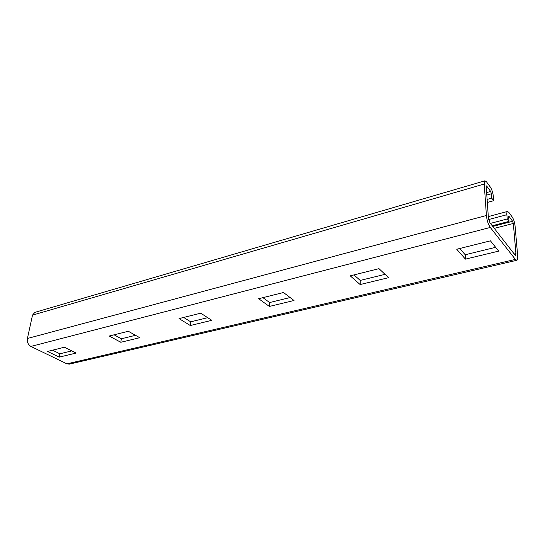 <?xml version="1.0" encoding="UTF-8"?>
<svg xmlns="http://www.w3.org/2000/svg" width="545" height="545" viewBox="0 0 545 545"><rect width="100%" height="100%" fill="white"/><g stroke="black" fill="none" stroke-linecap="round" stroke-linejoin="round"><path stroke-width="0.82" d="M353.978 274.912L360.204 280.416L385.049 274.339M360.143 284.538L388.605 277.671L378.986 268.665L350.231 275.845L360.143 284.538L360.204 280.416M515.011 254.992L489.969 222.851L488.415 218.082L486.215 186.717L486.392 185.906L486.767 186.152L490.663 191.438L491.406 193.761L491.733 198.128L493.647 200.71L493.327 196.357C492.912 192.651 491.917 189.565 490.343 187.099L486.46 181.785L484.941 180.811L484.232 184.033L486.406 215.486C486.937 220.405 488.231 224.397 490.296 227.449L515.386 259.413L516.851 260.285C517.6 259.924 517.879 258.439 517.682 255.83L515.052 225.807C514.623 222.231 513.69 219.322 512.266 217.08L508.771 212.298L507.49 211.467C506.939 211.733 506.734 212.816 506.87 214.716L507.225 218.988L509.01 221.393L508.655 217.135L508.805 216.317L509.125 216.522L512.627 221.277L513.329 223.47L515.931 253.568L515.597 255.346L515.011 254.992M262.915 297.652L269.639 302.543L290.103 297.543M114.103 334.814L121.351 338.779L135.521 335.318M459.742 248.5L465.212 254.753L495.643 247.321M52.531 350.19L59.889 353.8L71.763 350.898M183.679 317.442L190.73 321.829L207.706 317.68M465.444 259.134L498.695 251.116L490.425 240.835L456.73 249.249L465.444 259.134L465.212 254.753M516.735 260.306L69.379 364.121L66.94 363.849L30.888 346.436C28.108 344.706 26.95 342.062 27.407 338.493L32.509 315.126L34.873 312.367M258.65 298.715L269.359 306.44L294 300.499L283.482 292.515L258.65 298.715M109.252 336.027L120.792 342.28L139.772 337.702L128.307 331.265L109.252 336.027M47.531 351.436L59.235 357.132L76.089 353.065L64.426 347.22L47.531 351.436M179.06 318.593L190.287 325.515L211.821 320.324L200.717 313.184L179.06 318.593M269.359 306.44L269.639 302.543M120.792 342.28L121.351 338.779M71.327 350.68L71.266 351.021M490.391 223.396L507.225 218.988M492.224 225.753L509.01 221.393M487.107 199.416L491.733 198.128M487.319 202.468L493.647 200.71M59.235 357.132L59.889 353.8M190.287 325.515L190.73 321.829M30.888 346.436L490.296 227.449M515.386 259.413L66.94 363.849M508.655 216.644L509.125 216.522M512.627 221.277L492.755 226.434M494.274 228.375L513.329 223.47M515.931 253.568L514.221 253.977M488.633 219.546L506.87 214.716M486.406 215.486L27.407 338.493M32.509 315.126L484.232 184.033M486.215 186.308L486.767 186.152M490.663 191.438L486.624 192.583M486.801 195.062L491.406 193.761M507.49 211.467L488.313 216.583M484.941 180.811L34.696 312.414"/></g></svg>
